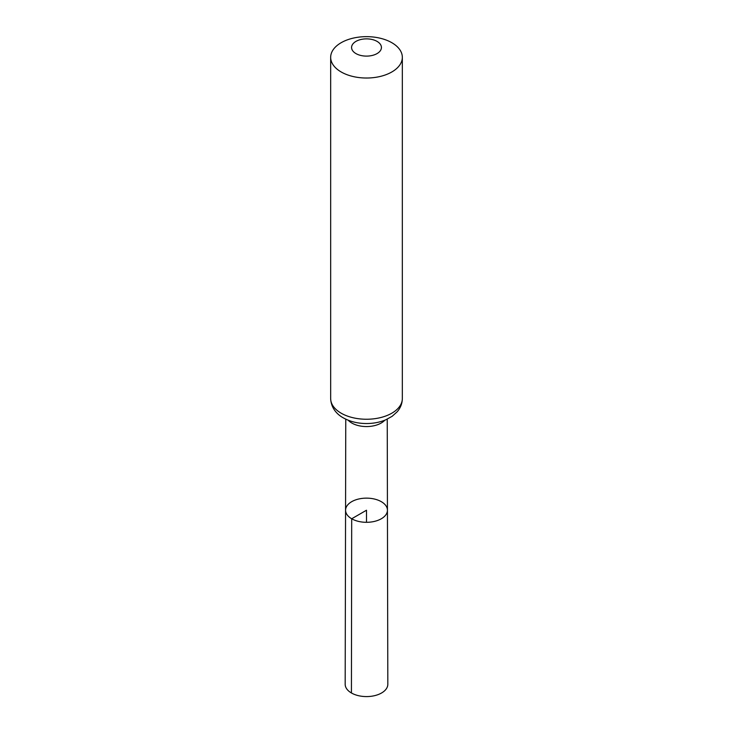 <?xml version="1.0" encoding="UTF-8"?>
<svg xmlns="http://www.w3.org/2000/svg" width="733" height="733" viewBox="0 0 733 733"><rect width="100%" height="100%" fill="white"/><g stroke="black" fill="none" stroke-linecap="round" stroke-linejoin="round"><path stroke-width="1.1" d="M351.693 518.772A20.936 12.085 0 0 0 374.526 521.383A20.936 12.085 0 0 0 387.436 510.205A20.936 12.085 0 0 0 366.5 498.138A20.936 12.085 0 0 0 345.564 510.205A20.936 12.085 0 0 0 351.693 518.772A20.936 12.085 0 0 0 374.526 521.383A20.936 12.085 0 0 0 387.436 510.205L387.821 684.265A21.321 12.305 0 0 1 374.673 695.644A21.321 12.305 0 0 1 351.428 692.978A21.321 12.305 0 0 1 345.179 684.265L345.564 510.205A20.936 12.085 0 0 0 351.693 518.772M355.945 53.582A14.926 8.622 180 0 1 362.633 39.161A14.926 8.622 180 0 1 380.922 49.716A14.926 8.622 180 0 1 355.945 53.582M341.166 71.962A35.835 20.689 180 0 1 330.665 57.339A35.835 20.689 180 0 1 366.5 36.65A35.835 20.689 180 0 1 402.335 57.339A35.835 20.689 180 0 1 380.216 76.452A35.835 20.689 180 0 1 341.166 71.962M366.5 522.308L366.5 510.223L351.693 518.772L351.428 692.978M384.807 420.211A20.726 11.966 180 0 1 351.849 423.06A20.726 11.966 180 0 1 348.193 420.211M341.166 413.192A35.835 20.689 180 0 1 330.665 398.56C331.087 408.941 338.16 415.089 343.264 417.837C350.044 421.622 357.814 423.518 366.564 423.537C373.473 423.518 379.859 422.281 385.723 419.835L392.118 416.326L397.149 411.827C400.53 407.924 402.252 403.507 402.335 398.56A35.835 20.689 180 0 1 380.216 417.673A35.835 20.689 180 0 1 341.166 413.192M345.765 419.148L345.564 510.205M387.235 419.148L387.436 510.205M330.665 57.339L330.665 398.56M402.335 57.339L402.335 398.56"/></g></svg>
